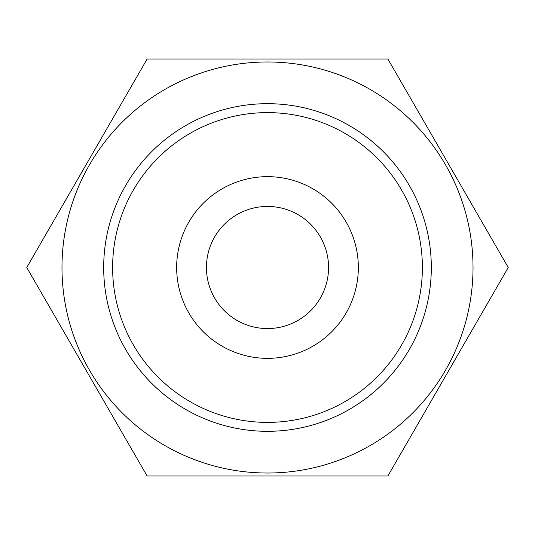 <?xml version="1.0" encoding="UTF-8"?>
<svg xmlns="http://www.w3.org/2000/svg" width="535" height="535" viewBox="0 0 535 535"><rect width="100%" height="100%" fill="white"/><g stroke="black" fill="none" stroke-linecap="round" stroke-linejoin="round"><path stroke-width="0.8" d="M328.557 267.5A61.057 61.057 0 0 1 267.5 328.557A61.057 61.057 0 0 1 206.443 267.5A61.057 61.057 0 0 1 267.5 206.443A61.057 61.057 0 0 1 328.557 267.5M61.98 267.5A205.52 205.52 0 0 1 267.5 61.98A205.52 205.52 0 0 1 473.02 267.5A205.52 205.52 0 0 1 267.5 473.02A205.52 205.52 0 0 1 61.98 267.5M387.875 59.004L508.25 267.5L387.875 475.996L147.125 475.996L26.75 267.5L147.125 59.004L387.875 59.004M358.343 267.5A90.843 90.843 0 0 1 267.5 358.343A90.843 90.843 0 0 1 176.657 267.5A90.843 90.843 0 0 1 267.5 176.657A90.843 90.843 0 0 1 358.343 267.5M422.382 267.5A154.882 154.882 0 0 0 267.5 112.617A154.882 154.882 0 0 0 112.617 267.5A154.882 154.882 0 0 0 267.5 422.382A154.882 154.882 0 0 0 422.382 267.5M431.317 267.5A163.817 163.817 0 0 0 267.5 103.683A163.817 163.817 0 0 0 103.683 267.5A163.817 163.817 0 0 0 267.5 431.317A163.817 163.817 0 0 0 431.317 267.5"/></g></svg>
